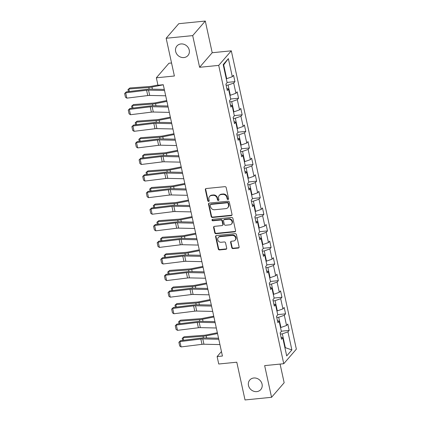 <?xml version="1.0" encoding="UTF-8"?>
<svg xmlns="http://www.w3.org/2000/svg" width="421" height="421" viewBox="0 0 421 421"><rect width="100%" height="100%" fill="white"/><g stroke="black" fill="none" stroke-linecap="round" stroke-linejoin="round"><path stroke-width="0.63" d="M228.024 199.486A0.784 0.695 -139.1 0 0 228.592 198.686L226.177 187.598A1.116 0.995 -139.1 0 0 224.903 186.656L206.153 188.529A1.116 0.995 -139.1 0 0 205.337 189.676L207.753 200.764A0.784 0.695 -139.1 0 0 209.074 201.201A0.784 0.695 -139.1 0 0 209.216 200.617L208.9 199.18A3.579 3.179 -139.1 0 1 209.532 196.507A3.579 3.179 -139.1 0 1 211.505 195.512L213.068 195.355A3.579 3.179 -139.1 0 1 217.131 198.359L217.446 199.796A0.784 0.695 -139.1 0 0 218.767 200.233A0.784 0.695 -139.1 0 0 218.904 199.649L218.588 198.217A3.579 3.179 -139.1 0 1 219.22 195.544A3.579 3.179 -139.1 0 1 221.199 194.544L222.762 194.386A3.579 3.179 -139.1 0 1 226.819 197.396L227.135 198.828A0.784 0.695 -139.1 0 0 228.024 199.486M219.22 195.544L219.562 195.149A3.579 3.179 -139.1 0 1 221.535 194.149L223.098 193.992A3.579 3.179 -139.1 0 1 227.161 197.002L227.477 198.433A0.784 0.695 -139.1 0 0 228.582 199.033M205.732 188.666A1.116 0.995 -139.1 0 0 205.68 189.282L208.095 200.37A0.784 0.695 -139.1 0 0 209.205 200.97M209.532 196.507L209.869 196.118A3.579 3.179 -139.1 0 1 211.847 195.118L213.41 194.96A3.579 3.179 -139.1 0 1 217.473 197.965L217.783 199.401A0.784 0.695 -139.1 0 0 218.894 200.001M253.789 378A7.289 6.483 -139.1 0 0 249.764 380.037A7.289 6.483 -139.1 0 0 249.4 387.773A7.289 6.483 -139.1 0 0 256.757 391.609A7.289 6.483 -139.1 0 0 260.783 389.572A7.289 6.483 -139.1 0 0 261.146 381.836A7.289 6.483 -139.1 0 0 253.789 378M180.956 43.952A7.289 6.483 -139.1 0 0 176.931 45.989A7.289 6.483 -139.1 0 0 176.567 53.725A7.289 6.483 -139.1 0 0 183.924 57.561A7.289 6.483 -139.1 0 0 187.95 55.525A7.289 6.483 -139.1 0 0 188.313 47.789A7.289 6.483 -139.1 0 0 180.956 43.952M231.766 247.653A1.116 0.995 -139.1 0 0 233.034 248.595L238.297 248.069A1.116 0.995 -139.1 0 0 239.112 246.922L236.428 234.608A1.116 0.995 -139.1 0 0 235.155 233.671L216.405 235.539A1.116 0.995 -139.1 0 0 215.589 236.686L218.273 249A1.116 0.995 -139.1 0 0 219.541 249.942L225.898 249.306A1.116 0.995 -139.1 0 0 226.714 248.158L225.561 242.891A1.116 0.995 -139.1 0 0 224.293 241.949L221.141 242.264A2.989 2.658 -139.1 0 1 218.125 240.691A2.989 2.658 -139.1 0 1 218.273 237.518A2.989 2.658 -139.1 0 1 219.925 236.681L232.271 235.45A2.989 2.658 -139.1 0 1 235.292 237.023A2.989 2.658 -139.1 0 1 235.139 240.196A2.989 2.658 -139.1 0 1 233.487 241.033L231.429 241.238A1.116 0.995 -139.1 0 0 230.619 242.385L231.766 247.653L232.108 247.264A1.116 0.995 -139.1 0 0 233.376 248.201L238.639 247.674A1.116 0.995 -139.1 0 0 239.054 247.537M192.697 35.611L199.601 67.297L212.205 52.73L205.295 21.05L192.697 35.611L166.158 38.258L174.389 76.001L156.344 77.801L157.964 85.247L163.274 84.716L222.43 356.034L217.12 356.566L218.746 364.007L236.791 362.207L245.022 399.95L271.556 397.303L284.159 382.742L280.086 364.081M199.601 67.297L218.71 65.387L283.754 363.712L264.651 365.617L271.556 397.303M231.218 215.615A1.116 0.995 -139.1 0 0 232.034 214.468L229.35 202.154A1.116 0.995 -139.1 0 0 228.082 201.212L209.326 203.085A1.116 0.995 -139.1 0 0 208.511 204.232L211.195 216.547A1.116 0.995 -139.1 0 0 212.468 217.483L231.218 215.615L231.561 215.22A1.116 0.995 -139.1 0 0 231.976 215.078M232.887 218.383L235.571 230.692A1.116 0.995 -139.1 0 1 234.76 231.845L216.005 233.713A1.116 0.995 -139.1 0 1 214.736 232.776L213.584 227.503A1.116 0.995 -139.1 0 1 214.4 226.356L222.004 225.598A1.116 0.995 -139.1 0 0 222.82 224.451L222.056 220.957A1.116 0.995 -139.1 0 0 220.788 220.015L212.868 220.804A0.784 0.695 -139.1 0 1 212.552 219.341L231.618 217.441A1.116 0.995 -139.1 0 1 232.887 218.383M166.158 38.258L178.757 23.697L205.295 21.05M218.71 65.387L231.308 50.825L296.358 349.151L283.754 363.712M281.317 331.206L289.18 330.422L287.79 324.044L286.548 325.48L284.322 315.271L285.564 313.834L284.175 307.456L282.933 308.893L280.707 298.689L281.949 297.252L280.56 290.874L279.312 292.311L277.092 282.102L278.334 280.665L276.939 274.287L275.697 275.723L273.471 265.519L274.718 264.083L273.324 257.699L272.082 259.136L269.856 248.932L271.098 247.495L269.708 241.117L268.466 242.554L266.24 232.345L267.482 230.908L266.093 224.53L264.851 225.966L262.625 215.762L263.867 214.326L262.478 207.948L261.236 209.384L259.01 199.175L260.252 197.738L258.862 191.36L257.615 192.797L255.394 182.588L256.636 181.151L255.242 174.773L254 176.21L251.774 166.006L253.021 164.569L251.626 158.191L250.384 159.627L248.158 149.418L249.4 147.981L248.011 141.603L246.769 143.04L244.543 132.836L245.785 131.399L244.396 125.016L243.154 126.453L240.928 116.249L242.17 114.812L240.78 108.434L239.538 109.87L237.312 99.661L238.554 98.225L237.165 91.846L235.918 93.283L233.697 83.079L234.939 81.642L233.544 75.264L232.303 76.701L228.361 58.624L223.188 64.608L227.13 82.679L225.882 84.116L227.277 90.494L228.519 89.057L226.814 88.378M289.18 330.422L287.938 331.859L291.879 349.935L286.701 355.913L282.759 337.842L281.517 339.279L280.128 332.9L281.37 331.464L279.144 321.255L277.902 322.691L276.513 316.313L277.755 314.876L275.529 304.672L274.287 306.109L272.897 299.726L274.139 298.289L271.913 288.085L270.671 289.522L269.277 283.144L270.524 281.707L268.298 271.498L267.056 272.934L265.662 266.556L266.903 265.119L264.683 254.915L263.435 256.352L262.046 249.974L263.288 248.537L261.062 238.328L259.82 239.765L258.431 233.387L259.673 231.95L257.447 221.741L256.205 223.177L254.816 216.799L256.057 215.363L253.831 205.159L252.589 206.595L251.2 200.217L252.442 198.78L250.216 188.571L248.974 190.008L247.58 183.63L248.827 182.193L246.601 171.989L245.359 173.426L243.964 167.042L245.206 165.606L242.985 155.402L241.738 156.838L240.349 150.46L241.591 149.023L239.365 138.814L238.123 140.251L236.734 133.873L237.976 132.436L235.749 122.232L234.508 123.669L233.118 117.291L234.36 115.854L232.134 105.645L230.892 107.081L229.503 100.703L230.745 99.267L228.519 89.057M276.765 317.466L278.713 317.271L280.939 327.48L280.512 327.522M280.939 327.48L286.548 325.48M278.713 317.271L284.322 315.271M279.144 321.255L277.439 320.576M273.145 300.878L275.097 300.683L277.323 310.893L276.897 310.935M277.323 310.893L282.933 308.893M275.097 300.683L280.707 298.689M275.529 304.672L273.824 303.988M269.529 284.296L271.482 284.101L273.708 294.305L273.276 294.347M273.708 294.305L279.312 292.311M271.482 284.101L277.092 282.102M271.913 288.085L270.208 287.406M265.914 267.709L267.867 267.514L270.093 277.723L269.661 277.765M270.093 277.723L275.697 275.723M267.867 267.514L273.471 265.519M268.298 271.498L266.593 270.819M262.299 251.126L264.251 250.932L266.472 261.136L266.046 261.178M266.472 261.136L272.082 259.136M264.251 250.932L269.856 248.932M264.683 254.915L262.978 254.231M258.683 234.539L260.631 234.344L262.857 244.548L262.43 244.596M262.857 244.548L268.466 242.554M260.631 234.344L266.24 232.345M261.062 238.328L259.362 237.649M255.068 217.952L257.015 217.757L259.241 227.966L258.815 228.008M259.241 227.966L264.851 225.966M257.015 217.757L262.625 215.762M257.447 221.741L255.742 221.062M251.448 201.37L253.4 201.175L255.626 211.379L255.2 211.421M255.626 211.379L261.236 209.384M253.4 201.175L259.01 199.175M253.831 205.159L252.126 204.48M247.832 184.782L249.785 184.587L252.011 194.797L251.584 194.839M252.011 194.797L257.615 192.797M249.785 184.587L255.394 182.588M250.216 188.571L248.511 187.892M244.217 168.195L246.169 168L248.395 178.209L247.964 178.251M248.395 178.209L254 176.21M246.169 168L251.774 166.006M246.601 171.989L244.896 171.305M240.601 151.613L242.554 151.418L244.775 161.622L244.348 161.664M244.775 161.622L250.384 159.627M242.554 151.418L248.158 149.418M242.985 155.402L241.28 154.723M236.986 135.025L238.933 134.831L241.159 145.04L240.733 145.082M241.159 145.04L246.769 143.04M238.933 134.831L244.543 132.836M239.365 138.814L237.665 138.135M233.371 118.443L235.318 118.248L237.544 128.452L237.118 128.494M237.544 128.452L243.154 126.453M235.318 118.248L240.928 116.249M235.749 122.232L234.044 121.548M229.75 101.856L231.703 101.661L233.929 111.865L233.502 111.912M233.929 111.865L239.538 109.87M231.703 101.661L237.312 99.661M232.134 105.645L230.429 104.966M226.135 85.268L228.087 85.074L230.313 95.283L229.887 95.325M230.313 95.283L235.918 93.283M228.087 85.074L233.697 83.079M228.361 58.624L223.683 64.876L226.698 78.695L226.266 78.738M226.698 78.695L232.303 76.701M171.547 62.982L168.942 63.239L156.344 77.801M212.205 52.73L231.308 50.825M221.457 351.561L217.12 356.566M223.683 64.876L223.335 65.276M284.917 347.72L285.343 347.678L282.328 333.858L280.381 334.053M284.996 348.083L285.343 347.678L291.879 349.935M282.328 333.858L287.938 331.859M282.759 337.842L281.06 337.163M227.072 82.427L234.939 81.642M230.687 99.009L238.554 98.225M234.302 115.596L242.17 114.812M237.923 132.183L245.785 131.399M241.538 148.766L249.4 147.981M245.154 165.353L253.021 164.569M248.769 181.94L256.636 181.151M252.384 198.523L260.252 197.738M256 215.11L263.867 214.326M259.62 231.692L267.482 230.908M263.236 248.279L271.098 247.495M266.851 264.867L274.718 264.083M270.466 281.449L278.334 280.665M274.082 298.036L281.949 297.252M277.697 314.624L285.564 313.834M208.905 203.227A1.116 0.995 -139.1 0 0 208.853 203.838L211.537 216.152A1.116 0.995 -139.1 0 0 212.805 217.094L231.561 215.22M228.14 203.448A0.784 0.695 -139.1 0 0 227.251 202.79L210.789 204.432A0.784 0.695 -139.1 0 0 210.221 205.232L210.553 206.748A3.579 3.179 -139.1 0 0 214.61 209.753L225.867 208.632A3.579 3.179 -139.1 0 0 227.84 207.632A3.579 3.179 -139.1 0 0 228.471 204.959L228.14 203.448L228.482 203.054A0.784 0.695 -139.1 0 0 227.593 202.396L227.251 202.79M210.358 204.648L210.7 204.259A0.784 0.695 -139.1 0 1 211.131 204.038L227.593 202.396M227.84 207.632L228.182 207.237A3.579 3.179 -139.1 0 0 228.814 204.564L228.471 204.959M228.482 203.054L228.814 204.564M213.984 226.498A1.116 0.995 -139.1 0 0 213.926 227.108L215.073 232.381A1.116 0.995 -139.1 0 0 216.347 233.318L235.097 231.45A1.116 0.995 -139.1 0 0 235.518 231.308M222.625 225.288L222.962 224.893A1.116 0.995 -139.1 0 0 223.162 224.056L222.399 220.562A1.116 0.995 -139.1 0 0 221.13 219.62L213.21 220.409L212.868 220.804M212.331 219.404A0.784 0.695 -139.1 0 0 213.21 220.409M229.898 224.809A2.989 2.658 -139.1 0 0 231.55 223.977A2.989 2.658 -139.1 0 0 231.697 220.799A2.989 2.658 -139.1 0 0 228.682 219.225L224.33 219.662A1.116 0.995 -139.1 0 0 223.514 220.809L224.277 224.304A1.116 0.995 -139.1 0 0 225.551 225.246L229.898 224.809M231.55 223.977L231.892 223.583A2.989 2.658 -139.1 0 0 232.039 220.404A2.989 2.658 -139.1 0 0 229.024 218.836L228.682 219.225M223.714 219.972L224.056 219.578A1.116 0.995 -139.1 0 1 224.672 219.267L229.024 218.836M231.013 241.38A1.116 0.995 -139.1 0 0 230.955 241.991L232.108 247.264M235.139 240.196L235.481 239.802A2.989 2.658 -139.1 0 0 235.628 236.628A2.989 2.658 -139.1 0 0 232.613 235.055L232.271 235.45M218.273 237.518L218.615 237.123A2.989 2.658 -139.1 0 1 220.267 236.286L232.613 235.055M215.984 235.681A1.116 0.995 -139.1 0 0 215.926 236.292L218.615 248.606A1.116 0.995 -139.1 0 0 219.883 249.548L226.24 248.911A1.116 0.995 -139.1 0 0 226.656 248.774M157.912 85.01L151.934 86.2A5.694 1.679 167.7 0 1 149.844 86.489L129.873 87.978L128.831 88.978L148.808 87.489A8.541 2.515 -12.3 0 0 151.939 87.052L163.29 84.8M128.416 91.604L127.973 89.578L129.873 87.978M127.973 89.578L128.831 88.978L129.379 91.489M165.69 95.793L149.697 95.441A5.694 1.679 -12.3 0 0 147.76 95.556L126.842 98.14L125.679 92.825L124.642 93.509L126.337 91.862L147.261 89.278A8.541 2.515 167.7 0 1 150.16 89.11L164.301 89.42M126.337 91.862L125.679 92.825L146.603 90.236A5.694 1.679 -12.3 0 1 148.534 90.126L164.527 90.478M126.842 98.14L125.458 97.23L124.642 93.509M166.727 100.561L155.554 102.782A5.694 1.679 167.7 0 1 153.465 103.077L133.489 104.566L132.452 105.566L152.423 104.076A8.541 2.515 -12.3 0 0 155.554 103.64L166.905 101.382M132.036 108.192L131.594 106.166L133.489 104.566M131.594 106.166L132.452 105.566L132.999 108.071M170.342 117.149L159.17 119.369A5.694 1.679 167.7 0 1 157.08 119.659L137.109 121.153L136.067 122.153L156.038 120.659A8.541 2.515 -12.3 0 0 159.17 120.227L170.521 117.969M135.651 124.779L135.209 122.748L137.109 121.153M135.209 122.748L136.067 122.153L136.615 124.658M169.305 112.381L153.312 112.028A5.694 1.679 -12.3 0 0 151.376 112.139L130.457 114.728L129.3 109.413L128.263 110.097L129.957 108.45L150.876 105.86A8.541 2.515 167.7 0 1 153.776 105.697L167.916 106.008M129.957 108.45L129.3 109.413L150.218 106.823A5.694 1.679 -12.3 0 1 152.155 106.713L168.147 107.066M130.457 114.728L129.073 113.817L128.263 110.097M172.92 128.968L156.928 128.615A5.694 1.679 -12.3 0 0 154.996 128.726L134.073 131.315L132.915 125.995L131.878 126.679L133.573 125.037L154.491 122.448A8.541 2.515 167.7 0 1 157.391 122.279L171.531 122.59M133.573 125.037L132.915 125.995L153.833 123.411A5.694 1.679 -12.3 0 1 155.77 123.3L171.763 123.653M134.073 131.315L132.689 130.399L131.878 126.679M173.962 133.736L162.785 135.957A5.694 1.679 167.7 0 1 160.696 136.246L140.725 137.735L139.683 138.735L159.654 137.246A8.541 2.515 -12.3 0 0 162.79 136.809L174.141 134.552M139.267 141.361L138.825 139.335L140.725 137.735M138.825 139.335L139.683 138.735L140.23 141.245M177.578 150.318L166.4 152.539A5.694 1.679 167.7 0 1 164.311 152.828L144.34 154.323L143.298 155.323L163.269 153.833A8.541 2.515 -12.3 0 0 166.406 153.397L177.757 151.139M142.882 157.949L142.44 155.923L144.34 154.323M142.44 155.923L143.298 155.323L143.845 157.828M181.193 166.905L170.016 169.126A5.694 1.679 167.7 0 1 167.926 169.416L147.955 170.91L146.913 171.91L166.884 170.416A8.541 2.515 -12.3 0 0 170.021 169.979L181.372 167.726M146.497 174.536L146.055 172.505L147.955 170.91M146.055 172.505L146.913 171.91L147.461 174.415M176.536 145.55L160.543 145.198A5.694 1.679 -12.3 0 0 158.612 145.308L137.688 147.897L136.53 142.582L135.494 143.266L137.188 141.619L158.107 139.03A8.541 2.515 167.7 0 1 161.011 138.867L175.147 139.177M137.188 141.619L136.53 142.582L157.449 139.993A5.694 1.679 -12.3 0 1 159.385 139.883L175.378 140.235M137.688 147.897L136.304 146.987L135.494 143.266M180.151 162.138L164.158 161.785A5.694 1.679 -12.3 0 0 162.227 161.896L141.303 164.485L140.146 159.17L139.109 159.848L140.803 158.207L161.727 155.617A8.541 2.515 167.7 0 1 164.627 155.449L178.762 155.765M140.803 158.207L140.146 159.17L161.069 156.58A5.694 1.679 -12.3 0 1 163.001 156.47L178.993 156.822M141.303 164.485L139.919 163.574L139.109 159.848M183.772 178.725L167.774 178.372A5.694 1.679 -12.3 0 0 165.842 178.483L144.924 181.067L143.761 175.752L142.724 176.436L144.419 174.789L165.342 172.205A8.541 2.515 167.7 0 1 168.242 172.036L182.377 172.347M144.419 174.789L143.761 175.752L164.685 173.163A5.694 1.679 -12.3 0 1 166.616 173.052L182.609 173.405M144.924 181.067L143.535 180.156L142.724 176.436M184.808 183.488L173.631 185.708A5.694 1.679 167.7 0 1 171.542 186.003L151.571 187.492L150.529 188.492L170.505 187.003A8.541 2.515 -12.3 0 0 173.636 186.566L184.987 184.309M150.113 191.118L149.671 189.092L151.571 187.492M149.671 189.092L150.529 188.492L151.076 191.002M187.387 195.307L171.394 194.955A5.694 1.679 -12.3 0 0 169.458 195.065L148.539 197.654L147.376 192.339L146.34 193.023L148.034 191.376L168.958 188.787A8.541 2.515 167.7 0 1 171.857 188.624L185.998 188.934M148.034 191.376L147.376 192.339L168.3 189.75A5.694 1.679 -12.3 0 1 170.231 189.639L186.224 189.992M148.539 197.654L147.155 196.744L146.34 193.023M188.424 200.075L177.252 202.296A5.694 1.679 167.7 0 1 175.162 202.585L155.186 204.08L154.149 205.08L174.12 203.585A8.541 2.515 -12.3 0 0 177.252 203.154L188.603 200.896M153.733 207.706L153.291 205.674L155.186 204.08M153.291 205.674L154.149 205.08L154.696 207.585M191.002 211.895L175.01 211.542A5.694 1.679 -12.3 0 0 173.073 211.652L152.155 214.242L150.997 208.927L149.96 209.605L151.655 207.963L172.573 205.374A8.541 2.515 167.7 0 1 175.473 205.206L189.613 205.516M151.655 207.963L150.997 208.927L171.915 206.337A5.694 1.679 -12.3 0 1 173.852 206.227L189.845 206.579M152.155 214.242L150.771 213.326L149.96 209.605M192.039 216.662L180.867 218.883A5.694 1.679 167.7 0 1 178.778 219.173L158.806 220.662L157.764 221.662L177.736 220.172A8.541 2.515 -12.3 0 0 180.867 219.736L192.218 217.483M157.349 224.288L156.907 222.262L158.806 220.662M156.907 222.262L157.764 221.662L158.312 224.172M194.618 228.477L178.625 228.124A5.694 1.679 -12.3 0 0 176.694 228.24L155.77 230.824L154.612 225.509L153.576 226.193L155.27 224.546L176.189 221.962A8.541 2.515 167.7 0 1 179.088 221.793L193.228 222.104M155.27 224.546L154.612 225.509L175.531 222.919A5.694 1.679 -12.3 0 1 177.467 222.809L193.46 223.162M155.77 230.824L154.386 229.913L153.576 226.193M195.66 233.245L184.482 235.465A5.694 1.679 167.7 0 1 182.393 235.76L162.422 237.249L161.38 238.249L181.351 236.76A8.541 2.515 -12.3 0 0 184.487 236.323L195.839 234.065M160.964 240.875L160.522 238.849L162.422 237.249M160.522 238.849L161.38 238.249L161.927 240.754M198.233 245.064L182.24 244.712A5.694 1.679 -12.3 0 0 180.309 244.822L159.385 247.411L158.228 242.096L157.191 242.78L158.885 241.133L179.804 238.544A8.541 2.515 167.7 0 1 182.709 238.381L196.844 238.691M158.885 241.133L158.228 242.096L179.146 239.507A5.694 1.679 -12.3 0 1 181.083 239.396L197.075 239.749M159.385 247.411L158.001 246.501L157.191 242.78M199.275 249.832L188.098 252.053A5.694 1.679 167.7 0 1 186.008 252.342L166.037 253.837L164.995 254.837L184.966 253.342A8.541 2.515 -12.3 0 0 188.103 252.91L199.454 250.653M164.579 257.463L164.137 255.431L166.037 253.837M164.137 255.431L164.995 254.837L165.542 257.342M201.848 261.651L185.856 261.299A5.694 1.679 -12.3 0 0 183.924 261.409L163.001 263.999L161.843 258.678L160.806 259.362L162.501 257.72L183.424 255.131A8.541 2.515 167.7 0 1 186.324 254.963L200.459 255.273M162.501 257.72L161.843 258.678L182.767 256.094A5.694 1.679 -12.3 0 1 184.698 255.984L200.691 256.336M163.001 263.999L161.617 263.083L160.806 259.362M202.89 266.419L191.713 268.64A5.694 1.679 167.7 0 1 189.624 268.93L169.652 270.419L168.61 271.419L188.582 269.929A8.541 2.515 -12.3 0 0 191.718 269.493L203.069 267.235M168.195 274.045L167.753 272.019L169.652 270.419M167.753 272.019L168.61 271.419L169.158 273.929M205.469 278.234L189.471 277.881A5.694 1.679 -12.3 0 0 187.54 277.992L166.621 280.581L165.458 275.266L164.422 275.95L166.116 274.303L187.04 271.713A8.541 2.515 167.7 0 1 189.939 271.55L204.074 271.861M166.116 274.303L165.458 275.266L186.382 272.676A5.694 1.679 -12.3 0 1 188.313 272.566L204.306 272.919M166.621 280.581L165.232 279.67L164.422 275.95M206.506 283.001L195.328 285.222A5.694 1.679 167.7 0 1 193.239 285.512L173.268 287.006L172.226 288.006L192.202 286.517A8.541 2.515 -12.3 0 0 195.333 286.08L206.685 283.822M171.81 290.632L171.368 288.606L173.268 287.006M171.368 288.606L172.226 288.006L172.773 290.511M209.084 294.821L193.092 294.468A5.694 1.679 -12.3 0 0 191.155 294.579L170.237 297.168L169.074 291.853L168.037 292.532L169.731 290.89L190.655 288.301A8.541 2.515 167.7 0 1 193.555 288.132L207.695 288.448M169.731 290.89L169.074 291.853L189.997 289.264A5.694 1.679 -12.3 0 1 191.929 289.153L207.921 289.506M170.237 297.168L168.853 296.258L168.037 292.532M210.121 299.589L198.944 301.81A5.694 1.679 167.7 0 1 196.86 302.099L176.883 303.594L175.846 304.593L195.818 303.099A8.541 2.515 -12.3 0 0 198.949 302.662L210.3 300.41M175.431 307.219L174.989 305.188L176.883 303.594M174.989 305.188L175.846 304.593L176.388 307.098M212.7 311.408L196.707 311.056A5.694 1.679 -12.3 0 0 194.77 311.166L173.852 313.75L172.694 308.435L171.657 309.119L173.352 307.472L194.27 304.888A8.541 2.515 167.7 0 1 197.17 304.72L211.31 305.03M173.352 307.472L172.694 308.435L193.613 305.846A5.694 1.679 -12.3 0 1 195.549 305.735L211.542 306.088M173.852 313.75L172.468 312.84L171.657 309.119M213.736 316.171L202.564 318.392A5.694 1.679 167.7 0 1 200.475 318.686L180.504 320.176L179.462 321.176L199.433 319.686A8.541 2.515 -12.3 0 0 202.564 319.25L213.915 316.992M179.046 323.802L178.604 321.776L180.504 320.176M178.604 321.776L179.462 321.176L180.009 323.686M216.315 327.991L200.322 327.638A5.694 1.679 -12.3 0 0 198.391 327.748L177.467 330.338L176.31 325.023L175.273 325.707L176.967 324.059L197.886 321.47A8.541 2.515 167.7 0 1 200.785 321.307L214.926 321.618M176.967 324.059L176.31 325.023L197.228 322.433A5.694 1.679 -12.3 0 1 199.165 322.323L215.157 322.675M177.467 330.338L176.083 329.427L175.273 325.707M217.357 332.758L206.179 334.979A5.694 1.679 167.7 0 1 204.09 335.269L184.119 336.763L183.077 337.763L203.048 336.268A8.541 2.515 -12.3 0 0 206.185 335.837L217.536 333.579M182.661 340.389L182.219 338.358L184.119 336.763M182.219 338.358L183.077 337.763L183.624 340.268M219.93 344.578L203.938 344.225A5.694 1.679 -12.3 0 0 202.006 344.336L181.083 346.925L179.925 341.61L178.888 342.289L180.583 340.647L201.501 338.058A8.541 2.515 167.7 0 1 204.406 337.889L218.541 338.2M180.583 340.647L179.925 341.61L200.843 339.021A5.694 1.679 -12.3 0 1 202.78 338.91L218.773 339.263M181.083 346.925L179.699 346.009L178.888 342.289M227.161 197.002L226.819 197.396M223.098 193.992L222.762 194.386M221.535 194.149L221.199 194.544M217.783 199.401L217.446 199.796M217.473 197.965L217.131 198.359M213.41 194.96L213.068 195.355M211.847 195.118L211.505 195.512M208.095 200.37L207.753 200.764M205.68 189.282L205.337 189.676M227.477 198.433L227.135 198.828M212.805 217.094L212.468 217.483M211.537 216.152L211.195 216.547M208.853 203.838L208.511 204.232M211.131 204.038L210.789 204.432M235.097 231.45L234.76 231.845M216.347 233.318L216.005 233.713M215.073 232.381L214.736 232.776M213.926 227.108L213.584 227.503M223.162 224.056L222.82 224.451M222.399 220.562L222.056 220.957M221.13 219.62L220.788 220.015M224.672 219.267L224.33 219.662M230.955 241.991L230.619 242.385M220.267 236.286L219.925 236.681M226.24 248.911L225.898 249.306M219.883 249.548L219.541 249.942M218.615 248.606L218.273 249M215.926 236.292L215.589 236.686M238.639 247.674L238.297 248.069M233.376 248.201L233.034 248.595M148.808 87.489L149.16 89.12M151.939 87.052L152.397 89.157M149.697 95.441L148.534 90.126M147.76 95.556L146.603 90.236M152.423 104.076L152.776 105.703M155.554 103.64L156.012 105.745M156.038 120.659L156.391 122.29M159.17 120.227L159.633 122.332M153.312 112.028L152.155 106.713M151.376 112.139L150.218 106.823M156.928 128.615L155.77 123.3M154.996 128.726L153.833 123.411M159.654 137.246L160.012 138.877M162.79 136.809L163.248 138.914M163.269 153.833L163.627 155.46M166.406 153.397L166.863 155.502M166.884 170.416L167.242 172.047M170.021 169.979L170.479 172.084M160.543 145.198L159.385 139.883M158.612 145.308L157.449 139.993M164.158 161.785L163.001 156.47M162.227 161.896L161.069 156.58M167.774 178.372L166.616 173.052M165.842 178.483L164.685 173.163M170.505 187.003L170.858 188.629M173.636 186.566L174.094 188.671M171.394 194.955L170.231 189.639M169.458 195.065L168.3 189.75M174.12 203.585L174.473 205.216M177.252 203.154L177.709 205.259M175.01 211.542L173.852 206.227M173.073 211.652L171.915 206.337M177.736 220.172L178.088 221.804M180.867 219.736L181.33 221.841M178.625 228.124L177.467 222.809M176.694 228.24L175.531 222.919M181.351 236.76L181.709 238.386M184.487 236.323L184.945 238.428M182.24 244.712L181.083 239.396M180.309 244.822L179.146 239.507M184.966 253.342L185.324 254.973M188.103 252.91L188.561 255.015M185.856 261.299L184.698 255.984M183.924 261.409L182.767 256.094M188.582 269.929L188.94 271.561M191.718 269.493L192.176 271.598M189.471 277.881L188.313 272.566M187.54 277.992L186.382 272.676M192.202 286.517L192.555 288.143M195.333 286.08L195.791 288.185M193.092 294.468L191.929 289.153M191.155 294.579L189.997 289.264M195.818 303.099L196.17 304.73M198.949 302.662L199.407 304.767M196.707 311.056L195.549 305.735M194.77 311.166L193.613 305.846M199.433 319.686L199.786 321.312M202.564 319.25L203.027 321.355M200.322 327.638L199.165 322.323M198.391 327.748L197.228 322.433M203.048 336.268L203.406 337.9M206.185 335.837L206.643 337.942M203.938 344.225L202.78 338.91M202.006 344.336L200.843 339.021"/></g></svg>

